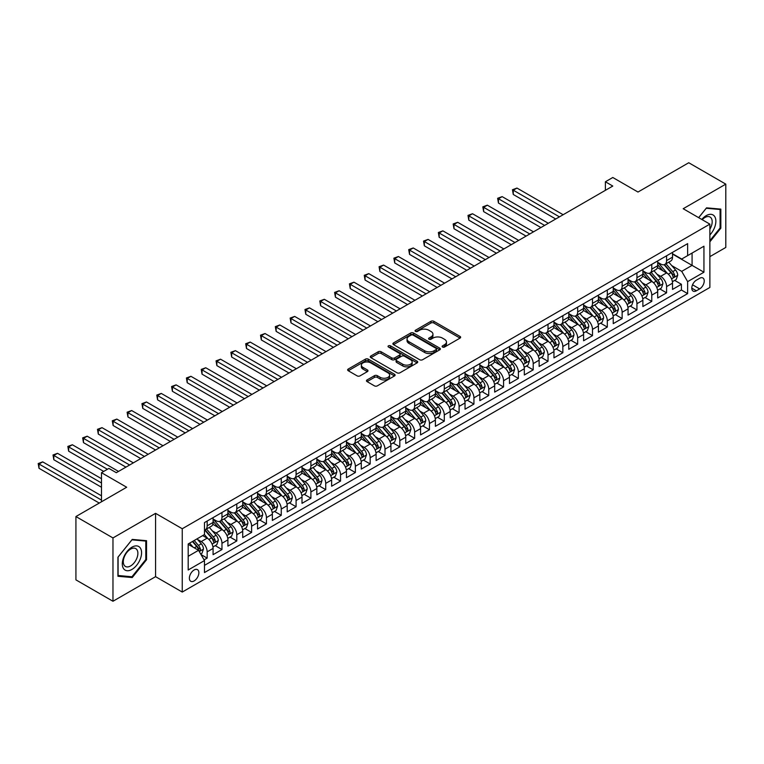 <?xml version="1.0" encoding="UTF-8"?>
<svg xmlns="http://www.w3.org/2000/svg" width="764" height="764" viewBox="0 0 764 764"><rect width="100%" height="100%" fill="white"/><g stroke="black" fill="none" stroke-linecap="round" stroke-linejoin="round"><path stroke-width="1.15" d="M442.547 347.028A1.442 0.831 0 0 0 444.581 347.028L460.043 338.108A2.053 1.184 0 0 0 460.644 337.268A2.053 1.184 0 0 0 460.043 336.427L433.856 321.31A2.053 1.184 0 0 0 430.944 321.31L415.492 330.229A1.442 0.831 0 0 0 415.062 330.822A1.442 0.831 0 0 0 415.492 331.404A1.442 0.831 0 0 0 417.526 331.404L419.522 330.249A6.58 3.801 0 0 1 428.833 330.249L431.02 331.509A6.58 3.801 0 0 1 432.949 334.202A6.58 3.801 0 0 1 431.02 336.886L429.015 338.041A1.442 0.831 0 0 0 428.594 338.633A1.442 0.831 0 0 0 429.015 339.216A1.442 0.831 0 0 0 431.058 339.216L433.054 338.06A6.58 3.801 0 0 1 442.366 338.06L444.543 339.321A6.58 3.801 0 0 1 446.472 342.014A6.58 3.801 0 0 1 444.543 344.698L442.547 345.853A1.442 0.831 0 0 0 442.127 346.436A1.442 0.831 0 0 0 442.547 347.028L442.547 345.853M194.113 580.936A6.704 3.868 120 0 0 198.497 575.034A6.704 3.868 120 0 0 197.465 569.658A6.704 3.868 120 0 0 194.113 569.992A6.704 3.868 120 0 0 189.73 575.903A6.704 3.868 120 0 0 190.761 581.27A6.704 3.868 120 0 0 194.113 580.936M367.083 379.928A2.053 1.184 0 0 0 366.481 380.768A2.053 1.184 0 0 0 367.083 381.608L374.427 385.849A2.053 1.184 0 0 0 377.34 385.849L394.501 375.945A2.053 1.184 0 0 0 395.103 375.105A2.053 1.184 0 0 0 394.501 374.264L368.315 359.147A2.053 1.184 0 0 0 365.412 359.147L348.241 369.05A2.053 1.184 0 0 0 347.639 369.891A2.053 1.184 0 0 0 348.241 370.731L357.113 375.859A2.053 1.184 0 0 0 360.025 375.859L367.369 371.619A2.053 1.184 0 0 0 367.971 370.779A2.053 1.184 0 0 0 367.369 369.938L362.976 367.398A5.501 3.18 0 0 1 361.362 365.144A5.501 3.18 0 0 1 364.762 362.212A5.501 3.18 0 0 1 370.76 362.9L387.997 372.851A5.501 3.18 0 0 1 389.602 375.105A5.501 3.18 0 0 1 386.212 378.037A5.501 3.18 0 0 1 380.214 377.349L377.34 375.687A2.053 1.184 0 0 0 374.427 375.687L367.083 379.928L367.083 381.608L374.427 377.397L374.427 375.687M709.871 256.647L725.8 247.45L725.8 184.134L688.746 162.742L637.988 192.041L612.795 177.496L605.384 181.775L612.795 186.053L116.3 472.696L108.899 468.418L101.488 472.696L101.488 501.795M112.967 537.942L112.967 601.258L155.579 576.667L155.579 513.341L112.967 537.942L75.922 516.55L126.681 487.241L101.488 472.696M155.579 513.341L182.252 528.745L709.871 224.129L709.871 287.455L182.252 592.062L182.252 528.745M725.8 184.134L683.188 208.725L709.871 224.129M419.675 359.729A2.053 1.184 0 0 0 422.578 359.729L439.749 349.817A2.053 1.184 0 0 0 440.351 348.976A2.053 1.184 0 0 0 439.749 348.145L413.563 333.028A2.053 1.184 0 0 0 410.65 333.028L393.489 342.931A2.053 1.184 0 0 0 392.887 343.771A2.053 1.184 0 0 0 393.489 344.612L419.675 359.729M389.038 347.343A1.442 0.831 0 0 1 390.499 347.544L390.499 345.834L417.125 361.2A2.053 1.184 0 0 1 417.727 362.041A2.053 1.184 0 0 1 417.125 362.881L399.964 372.794A2.053 1.184 0 0 1 397.051 372.794L370.865 357.676L378.209 353.465L378.209 351.755L370.865 355.995A2.053 1.184 0 0 0 370.263 356.836A2.053 1.184 0 0 0 370.865 357.676L370.865 355.995M378.209 353.465A2.053 1.184 0 0 1 381.121 353.465L381.121 351.755A2.053 1.184 0 0 0 378.209 351.755M381.121 351.755L391.741 357.886A2.053 1.184 0 0 0 394.654 357.886L399.524 355.069A2.053 1.184 0 0 0 400.126 354.229A2.053 1.184 0 0 0 399.524 353.388L388.465 347.009A1.442 0.831 0 0 1 388.045 346.417A1.442 0.831 0 0 1 388.933 345.653A1.442 0.831 0 0 1 390.499 345.834M112.967 601.258L75.922 579.866L75.922 516.55M204.083 559.869L207.159 558.092L201.008 554.54M197.504 539.432L201.228 541.581A8.385 4.842 60 0 1 207.159 551.847L213.08 548.428L213.08 554.674L221.971 549.536L215.228 545.649M212.325 530.875L216.05 533.024A8.385 4.842 60 0 1 221.971 543.29L227.901 539.871L227.901 546.117L236.792 540.979L230.05 537.092M227.147 522.318L230.871 524.467A8.385 4.842 60 0 1 236.792 534.733L242.723 531.314L242.723 537.56L251.614 532.422L244.872 528.535M241.968 513.761L245.683 515.91A8.385 4.842 60 0 1 251.614 526.176L257.544 522.757L257.544 529.003L266.435 523.865L259.693 519.978M256.79 505.205L260.505 507.353A8.385 4.842 60 0 1 266.435 517.62L272.366 514.201L272.366 520.446L281.257 515.308L274.515 511.422M271.612 496.648L275.327 498.796A8.385 4.842 60 0 1 281.257 509.063L287.188 505.644L287.188 511.89L296.079 506.752L289.336 502.865M286.433 488.091L290.148 490.24A8.385 4.842 60 0 1 296.079 500.506L302.009 497.087L302.009 503.333L310.9 498.195L304.158 494.308M301.245 479.534L304.97 481.683A8.385 4.842 60 0 1 310.9 491.949L316.831 488.53L316.831 494.776L325.722 489.638L318.98 485.751M316.067 470.977L319.791 473.126A8.385 4.842 60 0 1 325.722 483.392L331.643 479.973L331.643 486.219L340.543 481.081L333.792 477.194M330.888 462.421L334.613 464.569A8.385 4.842 60 0 1 340.543 474.836L346.464 471.417L346.464 477.662L355.356 472.524L348.613 468.638M345.71 453.864L349.434 456.012A8.385 4.842 60 0 1 355.356 466.279L361.286 462.86L361.286 469.106L370.177 463.968L363.435 460.081M360.532 445.307L364.256 447.456A8.385 4.842 60 0 1 370.177 457.722L376.108 454.303L376.108 460.549L384.999 455.42L378.256 451.524M375.353 436.75L379.078 438.899A8.385 4.842 60 0 1 384.999 449.165L390.929 445.746L390.929 451.992L399.82 446.864L393.078 442.967M390.175 428.193L393.89 430.342A8.385 4.842 60 0 1 399.82 440.608L405.751 437.189L405.751 443.435L414.642 438.307L407.9 434.41M404.996 419.637L408.711 421.785A8.385 4.842 60 0 1 414.642 432.052L420.572 428.633L420.572 434.878L429.463 429.75L422.721 425.854M419.818 411.08L423.533 413.228A8.385 4.842 60 0 1 429.463 423.504L435.394 420.076L435.394 426.322L444.285 421.193L437.543 417.297M434.63 402.523L438.355 404.672A8.385 4.842 60 0 1 444.285 414.947L450.216 411.519L450.216 417.765L459.107 412.636L452.364 408.74M449.452 393.966L453.176 396.115A8.385 4.842 60 0 1 459.107 406.391L465.028 402.962L465.028 409.208L473.928 404.08L467.176 400.183M464.273 385.409L467.998 387.558A8.385 4.842 60 0 1 473.928 397.834L479.849 394.405L479.849 400.651L488.74 395.523L481.998 391.626M479.095 376.853L482.819 379.001A8.385 4.842 60 0 1 488.74 389.277L494.671 385.849L494.671 392.094L503.562 386.966L496.82 383.07M493.916 368.296L497.641 370.444A8.385 4.842 60 0 1 503.562 380.72L509.493 377.292L509.493 383.538L518.384 378.409L511.641 374.513M508.738 359.748L512.463 361.888A8.385 4.842 60 0 1 518.384 372.163L524.314 368.735L524.314 374.981L533.205 369.852L526.463 365.956M523.56 351.192L527.275 353.331A8.385 4.842 60 0 1 533.205 363.607L539.136 360.178L539.136 366.424L548.027 361.296L541.284 357.399M538.381 342.635L542.096 344.784A8.385 4.842 60 0 1 548.027 355.05L553.957 351.621L553.957 357.867L562.848 352.739L556.106 348.842M553.203 334.078L556.918 336.227A8.385 4.842 60 0 1 562.848 346.493L568.779 343.065L568.779 349.31L577.67 344.182L570.928 340.286M568.015 325.521L571.739 327.67A8.385 4.842 60 0 1 577.67 337.936L583.601 334.508L583.601 340.754L592.492 335.625L585.749 331.729M582.836 316.964L586.561 319.113A8.385 4.842 60 0 1 592.492 329.379L598.413 325.951L598.413 332.197L607.313 327.068L600.571 323.172M597.658 308.408L601.383 310.556A8.385 4.842 60 0 1 607.313 320.823L613.234 317.394L613.234 323.64L622.135 318.512L615.383 314.615M612.48 299.851L616.204 302A8.385 4.842 60 0 1 622.135 312.266L628.056 308.837L628.056 315.083L636.947 309.955L630.204 306.058M627.301 291.294L631.026 293.443A8.385 4.842 60 0 1 636.947 303.709L642.877 300.281L642.877 306.536L651.768 301.398L645.026 297.502M642.123 282.737L645.847 284.886A8.385 4.842 60 0 1 651.768 295.152L657.699 291.724L657.699 297.979L666.59 292.841L666.59 286.596A8.385 4.842 -120 0 0 660.659 276.329L656.944 274.18M659.848 288.945L666.59 292.841M213.08 548.428A8.385 4.842 -120 0 0 207.159 538.162L202.708 535.593M227.901 539.871A8.385 4.842 -120 0 0 221.971 529.605L212.812 524.314M242.723 531.314A8.385 4.842 -120 0 0 236.792 521.048L227.634 515.757M257.544 522.757A8.385 4.842 -120 0 0 251.614 512.491L242.455 507.2M272.366 514.201A8.385 4.842 -120 0 0 266.435 503.934L257.267 498.644M287.188 505.644A8.385 4.842 -120 0 0 281.257 495.378L272.089 490.087M302.009 497.087A8.385 4.842 -120 0 0 296.079 486.821L286.911 481.53M316.831 488.53A8.385 4.842 -120 0 0 310.9 478.264L301.732 472.973M331.643 479.973A8.385 4.842 -120 0 0 325.722 469.707L316.554 464.416M346.464 471.417A8.385 4.842 -120 0 0 340.543 461.15L331.375 455.86M361.286 462.86A8.385 4.842 -120 0 0 355.356 452.594L346.197 447.303M376.108 454.303A8.385 4.842 -120 0 0 370.177 444.037L361.019 438.746M390.929 445.746A8.385 4.842 -120 0 0 384.999 435.48L375.84 430.189M405.751 437.189A8.385 4.842 -120 0 0 399.82 426.923L390.652 421.632M420.572 428.633A8.385 4.842 -120 0 0 414.642 418.366L405.474 413.076M435.394 420.076A8.385 4.842 -120 0 0 429.463 409.81L420.296 404.519M450.216 411.519A8.385 4.842 -120 0 0 444.285 401.253L435.117 395.962M465.028 402.962A8.385 4.842 -120 0 0 459.107 392.696L449.939 387.405M479.849 394.405A8.385 4.842 -120 0 0 473.928 384.139L464.76 378.849M494.671 385.849A8.385 4.842 -120 0 0 488.74 375.582L479.582 370.292M509.493 377.292A8.385 4.842 -120 0 0 503.562 367.026L494.404 361.735M524.314 368.735A8.385 4.842 -120 0 0 518.384 358.469L509.225 353.178M539.136 360.178A8.385 4.842 -120 0 0 533.205 349.912L524.037 344.621M553.957 351.621A8.385 4.842 -120 0 0 548.027 341.355L538.859 336.064M568.779 343.065A8.385 4.842 -120 0 0 562.848 332.798L553.68 327.508M583.601 334.508A8.385 4.842 -120 0 0 577.67 324.242L568.502 318.951M598.413 325.951A8.385 4.842 -120 0 0 592.492 315.685L583.324 310.394M613.234 317.394A8.385 4.842 -120 0 0 607.313 307.128L598.145 301.837M628.056 308.837A8.385 4.842 -120 0 0 622.135 298.571L612.967 293.281M642.877 300.281A8.385 4.842 -120 0 0 636.947 290.014L627.788 284.724M657.699 291.724A8.385 4.842 -120 0 0 651.768 281.458L642.61 276.167M699.643 278.297L696.376 280.178A6.494 3.753 120 0 0 692.136 285.898A6.494 3.753 120 0 0 693.129 291.113A6.494 3.753 120 0 0 696.376 290.788L699.643 288.907A6.494 3.753 120 0 0 703.883 283.177A6.494 3.753 120 0 0 702.89 277.972A6.494 3.753 120 0 0 699.643 278.297M188.183 556.297L198.554 550.309L204.485 560.575L204.485 572.551L687.638 293.615L687.638 281.629L681.708 271.363L671.766 265.624M204.485 560.575L188.183 569.992L188.183 543.978L204.485 534.561L204.485 522.586L687.638 243.64L687.638 255.615L703.94 246.209L703.94 272.223L687.638 281.629M213.08 518.995L216.05 520.704A8.385 4.842 60 0 0 220.242 521.115L226.163 517.696A8.385 4.842 -120 0 0 227.901 513.857L227.901 509.063M227.901 510.438L230.871 512.147A8.385 4.842 60 0 0 235.064 512.558L240.985 509.139A8.385 4.842 -120 0 0 242.723 505.3L242.723 500.506M242.723 501.881L245.683 503.591A8.385 4.842 60 0 0 249.876 504.001L255.806 500.582A8.385 4.842 -120 0 0 257.544 496.743L257.544 491.949M257.544 493.324L260.505 495.034A8.385 4.842 60 0 0 264.697 495.444L270.628 492.026A8.385 4.842 -120 0 0 272.366 488.186L272.366 483.392M272.366 484.768L275.327 486.477A8.385 4.842 60 0 0 279.519 486.888L285.449 483.469A8.385 4.842 -120 0 0 287.188 479.63L287.188 474.836M287.188 476.211L290.148 477.92A8.385 4.842 60 0 0 294.341 478.331L300.271 474.912A8.385 4.842 -120 0 0 302.009 471.073L302.009 466.279M302.009 467.654L304.97 469.363A8.385 4.842 60 0 0 309.162 469.774L315.093 466.355A8.385 4.842 -120 0 0 316.831 462.516L316.831 457.722M316.831 459.097L319.791 460.807A8.385 4.842 60 0 0 323.984 461.217L329.914 457.798A8.385 4.842 -120 0 0 331.643 453.959L331.643 449.165M331.643 450.54L334.613 452.25A8.385 4.842 60 0 0 338.805 452.66L344.736 449.242A8.385 4.842 -120 0 0 346.464 445.402L346.464 440.608M346.464 441.984L349.434 443.693A8.385 4.842 60 0 0 353.627 444.104L359.548 440.685A8.385 4.842 -120 0 0 361.286 436.846L361.286 432.052M361.286 433.427L364.256 435.136A8.385 4.842 60 0 0 368.449 435.547L374.37 432.128A8.385 4.842 -120 0 0 376.108 428.289L376.108 423.495M376.108 424.87L379.078 426.579A8.385 4.842 60 0 0 383.261 427L389.191 423.571A8.385 4.842 -120 0 0 390.929 419.732L390.929 414.938M390.929 416.313L393.89 418.023A8.385 4.842 60 0 0 398.082 418.443L404.013 415.014A8.385 4.842 -120 0 0 405.751 411.175L405.751 406.381M405.751 407.756L408.711 409.466A8.385 4.842 60 0 0 412.904 409.886L418.834 406.458A8.385 4.842 -120 0 0 420.572 402.618L420.572 397.834M420.572 399.2L423.533 400.909A8.385 4.842 60 0 0 427.725 401.329L433.656 397.901A8.385 4.842 -120 0 0 435.394 394.062L435.394 389.277M435.394 390.643L438.355 392.352A8.385 4.842 60 0 0 442.547 392.772L448.478 389.344A8.385 4.842 -120 0 0 450.216 385.505L450.216 380.72M450.216 382.086L453.176 383.795A8.385 4.842 60 0 0 457.369 384.216L463.299 380.787A8.385 4.842 -120 0 0 465.028 376.948L465.028 372.163M465.028 373.529L467.998 375.239A8.385 4.842 60 0 0 472.19 375.659L478.121 372.23A8.385 4.842 -120 0 0 479.849 368.391L479.849 363.607M479.849 364.972L482.819 366.682A8.385 4.842 60 0 0 487.012 367.102L492.933 363.674A8.385 4.842 -120 0 0 494.671 359.834L494.671 355.05M494.671 356.416L497.641 358.125A8.385 4.842 60 0 0 501.833 358.545L507.754 355.117A8.385 4.842 -120 0 0 509.493 351.278L509.493 346.493M509.493 347.859L512.463 349.568A8.385 4.842 60 0 0 516.645 349.988L522.576 346.56A8.385 4.842 -120 0 0 524.314 342.721L524.314 337.936M524.314 339.302L527.275 341.011A8.385 4.842 60 0 0 531.467 341.432L537.398 338.003A8.385 4.842 -120 0 0 539.136 334.164L539.136 329.379M539.136 330.745L542.096 332.455A8.385 4.842 60 0 0 546.289 332.875L552.219 329.446A8.385 4.842 -120 0 0 553.957 325.607L553.957 320.823M553.957 322.188L556.918 323.898A8.385 4.842 60 0 0 561.11 324.318L567.041 320.89A8.385 4.842 -120 0 0 568.779 317.06L568.779 312.266M568.779 313.632L571.739 315.341A8.385 4.842 60 0 0 575.932 315.761L581.862 312.333A8.385 4.842 -120 0 0 583.601 308.503L583.601 303.709M583.601 305.075L586.561 306.784A8.385 4.842 60 0 0 590.753 307.204L596.684 303.776A8.385 4.842 -120 0 0 598.413 299.946L598.413 295.152M598.413 296.518L601.383 298.227A8.385 4.842 60 0 0 605.575 298.648L611.506 295.219A8.385 4.842 -120 0 0 613.234 291.39L613.234 286.596M613.234 287.961L616.204 289.671A8.385 4.842 60 0 0 620.397 290.091L626.318 286.662A8.385 4.842 -120 0 0 628.056 282.833L628.056 278.039M628.056 279.404L631.026 281.114A8.385 4.842 60 0 0 635.218 281.534L641.139 278.115A8.385 4.842 -120 0 0 642.877 274.276L642.877 269.482M642.877 270.848L645.847 272.557A8.385 4.842 60 0 0 650.03 272.977L655.961 269.558A8.385 4.842 -120 0 0 657.699 265.719L657.699 260.925M204.485 565.37L681.412 290.014L681.412 284.284L672.521 289.422L672.521 283.167A8.385 4.842 -120 0 0 666.59 272.901L657.422 267.61M657.699 262.291L660.659 264A8.385 4.842 -120 0 0 664.852 264.42A8.385 4.842 -120 0 0 666.59 260.581L666.59 255.787M664.852 264.42L670.782 261.002A8.385 4.842 -120 0 0 672.521 257.162L672.521 252.368M207.159 521.048L207.159 525.833A8.385 4.842 60 0 1 205.42 529.672A8.385 4.842 60 0 1 204.485 530.015M205.42 529.672L211.341 526.253A8.385 4.842 -120 0 0 213.08 522.414L213.08 517.62M221.971 512.491L221.971 517.276A8.385 4.842 60 0 1 220.242 521.115M236.792 503.934L236.792 508.719A8.385 4.842 60 0 1 235.064 512.558M251.614 495.378L251.614 500.162A8.385 4.842 60 0 1 249.876 504.001M266.435 486.821L266.435 491.605A8.385 4.842 60 0 1 264.697 495.444M281.257 478.264L281.257 483.049A8.385 4.842 60 0 1 279.519 486.888M296.079 469.707L296.079 474.492A8.385 4.842 60 0 1 294.341 478.331M310.9 461.15L310.9 465.944A8.385 4.842 60 0 1 309.162 469.774M325.722 452.594L325.722 457.388A8.385 4.842 60 0 1 323.984 461.217M340.543 444.037L340.543 448.831A8.385 4.842 60 0 1 338.805 452.66M355.356 435.48L355.356 440.274A8.385 4.842 60 0 1 353.627 444.104M370.177 426.923L370.177 431.717A8.385 4.842 60 0 1 368.449 435.547M384.999 418.366L384.999 423.161A8.385 4.842 60 0 1 383.261 427M399.82 409.81L399.82 414.604A8.385 4.842 60 0 1 398.082 418.443M414.642 401.253L414.642 406.047A8.385 4.842 60 0 1 412.904 409.886M429.463 392.696L429.463 397.49A8.385 4.842 60 0 1 427.725 401.329M444.285 384.139L444.285 388.933A8.385 4.842 60 0 1 442.547 392.772M459.107 375.582L459.107 380.377A8.385 4.842 60 0 1 457.369 384.216M473.928 367.026L473.928 371.82A8.385 4.842 60 0 1 472.19 375.659M488.74 358.469L488.74 363.263A8.385 4.842 60 0 1 487.012 367.102M503.562 349.912L503.562 354.706A8.385 4.842 60 0 1 501.833 358.545M518.384 341.355L518.384 346.149A8.385 4.842 60 0 1 516.645 349.988M533.205 332.798L533.205 337.592A8.385 4.842 60 0 1 531.467 341.432M548.027 324.242L548.027 329.036A8.385 4.842 60 0 1 546.289 332.875M562.848 315.685L562.848 320.479A8.385 4.842 60 0 1 561.11 324.318M577.67 307.128L577.67 311.922A8.385 4.842 60 0 1 575.932 315.761M592.492 298.571L592.492 303.365A8.385 4.842 60 0 1 590.753 307.204M607.313 290.014L607.313 294.808A8.385 4.842 60 0 1 605.575 298.648M622.135 281.458L622.135 286.252A8.385 4.842 60 0 1 620.397 290.091M636.947 272.901L636.947 277.695A8.385 4.842 60 0 1 635.218 281.534M651.768 264.344L651.768 269.138A8.385 4.842 60 0 1 650.03 272.977M651.768 295.152L651.768 301.398M636.947 303.709L636.947 309.955M622.135 312.266L622.135 318.512M607.313 320.823L607.313 327.068M592.492 329.379L592.492 335.625M577.67 337.936L577.67 344.182M562.848 346.493L562.848 352.739M548.027 355.05L548.027 361.296M533.205 363.607L533.205 369.852M518.384 372.163L518.384 378.409M503.562 380.72L503.562 386.966M488.74 389.277L488.74 395.523M473.928 397.834L473.928 404.08M459.107 406.391L459.107 412.636M444.285 414.947L444.285 421.193M429.463 423.504L429.463 429.75M414.642 432.052L414.642 438.307M399.82 440.608L399.82 446.864M384.999 449.165L384.999 455.42M370.177 457.722L370.177 463.968M355.356 466.279L355.356 472.524M340.543 474.836L340.543 481.081M325.722 483.392L325.722 489.638M310.9 491.949L310.9 498.195M296.079 500.506L296.079 506.752M281.257 509.063L281.257 515.308M266.435 517.62L266.435 523.865M251.614 526.176L251.614 532.422M236.792 534.733L236.792 540.979M221.971 543.29L221.971 549.536M207.159 551.847L207.159 558.092M198.554 550.309L188.183 544.321M681.708 271.363L692.079 265.375L692.079 253.056L703.94 246.209M672.521 254.078L703.94 272.223M672.521 253.734L681.708 259.044L687.638 255.615M155.579 576.667L182.252 592.062M605.384 181.775L605.384 190.332M674.669 280.388L681.412 284.284M681.412 290.014L687.638 293.615M709.871 241.835L720.834 228.188L720.834 209.116L706.538 207.846L698.649 217.654M117.933 576.276L132.239 577.546L146.535 559.754L146.535 540.692L132.239 539.413L117.933 557.204L117.933 576.276M720.099 227.758L720.834 228.188M145.8 559.324L146.535 559.754M130.73 576.677L132.239 577.546M443.12 347.228L444.543 346.407A6.58 3.801 0 0 0 446.472 343.724L446.472 342.014M432.949 334.202L432.949 335.912A6.58 3.801 0 0 1 431.02 338.595L429.597 339.417M460.043 336.427L460.043 338.108L433.856 323.019A2.053 1.184 0 0 0 430.944 323.019L416.065 331.605M439.749 348.145L439.749 349.817L413.563 334.737A2.053 1.184 0 0 0 410.65 334.737L393.517 344.631L393.489 342.931M436.11 349.568A1.442 0.831 0 0 0 436.531 348.976A1.442 0.831 0 0 0 436.11 348.394L413.123 335.119A1.442 0.831 0 0 0 411.089 335.119L408.979 336.341A6.58 3.801 0 0 0 407.05 339.025A6.58 3.801 0 0 0 408.979 341.718L424.688 350.791A6.58 3.801 0 0 0 434 350.791L436.11 349.568L436.11 351.278A1.442 0.831 0 0 0 436.531 350.695L436.531 348.976M407.05 339.025L407.05 340.744A6.58 3.801 0 0 0 408.979 343.428L408.979 341.718M436.11 351.278L434 352.5A6.58 3.801 0 0 1 424.688 352.5L408.979 343.428M381.121 353.465L391.741 359.596A2.053 1.184 0 0 0 394.654 359.596L399.524 356.778A2.053 1.184 0 0 0 400.126 355.938L400.126 354.229M390.499 347.544L417.096 362.9M402.762 364.247A5.501 3.18 0 0 0 408.759 364.934A5.501 3.18 0 0 0 412.159 362.002A5.501 3.18 0 0 0 410.545 359.748L404.471 356.244A2.053 1.184 0 0 0 401.558 356.244L396.688 359.061A2.053 1.184 0 0 0 396.086 359.901A2.053 1.184 0 0 0 396.688 360.742L402.762 364.247L402.762 365.956A5.501 3.18 0 0 0 408.759 366.644A5.501 3.18 0 0 0 412.159 363.712L412.159 362.002M396.086 359.901L396.086 361.611A2.053 1.184 0 0 0 396.688 362.451L396.688 360.742M402.762 365.956L396.688 362.451M389.602 375.105L389.602 376.814A5.501 3.18 0 0 1 386.212 379.746A5.501 3.18 0 0 1 380.214 379.059L377.34 377.397A2.053 1.184 0 0 0 374.427 377.397M361.362 365.144L361.362 366.863A5.501 3.18 0 0 0 362.976 369.107L362.976 367.398M367.35 371.629L362.976 369.107M394.472 375.955L368.315 360.856A2.053 1.184 0 0 0 365.412 360.856L348.269 370.75M672.396 281.706L676.226 279.49L677.706 275.212A5.558 3.209 -120 0 0 675.548 269.998L668.777 262.157M667.411 273.445L659.389 264.143A16.034 9.254 -120 0 0 657.699 262.386M663.009 270.838L658.52 265.633A13.313 7.688 -120 0 0 657.699 264.745M563.144 214.722L516.98 188.068L513.274 190.207L513.274 194.486L555.734 219.001M664.097 264.726L670.945 272.652A5.558 3.209 60 0 1 672.931 276.482C673.762 277.59 674.354 277.256 674.707 275.451A5.558 3.209 -120 0 0 672.731 271.621L665.96 263.781M664.499 264.592L671.862 273.111A2.827 1.633 60 0 1 672.578 274.219L674.707 275.451M672.931 276.482L673.332 277.131M513.274 194.486L512.463 189.73L559.439 216.861M512.463 189.73L516.98 188.068M709.871 234.949A13.628 7.869 120 0 0 715.687 219.144A13.628 7.869 120 0 0 706.242 215.62A13.628 7.869 120 0 0 701.772 219.459M709.871 229.238A10.314 5.959 120 0 0 710.043 217.024A10.314 5.959 120 0 0 704.885 217.539A10.314 5.959 120 0 0 702.183 219.698M698.678 217.673L706.242 208.266L720.099 209.498L720.099 227.978L709.871 240.698M719.172 208.973L720.099 209.498M140.28 559.057A13.628 7.869 120 0 0 136.756 545.897A13.628 7.869 120 0 0 123.596 557.567A13.628 7.869 120 0 0 127.12 570.727A13.628 7.869 120 0 0 140.28 559.057M136.909 558.092A10.314 5.959 120 0 0 135.744 548.6A10.314 5.959 120 0 0 124.274 556.966A10.314 5.959 120 0 0 125.43 566.458A10.314 5.959 120 0 0 136.909 558.092M118.086 575.55L118.086 557.071L131.943 539.833L145.8 541.074L145.8 559.544L131.943 576.782L117.933 575.464M144.883 540.54L145.8 541.074M657.575 290.263L661.404 288.047L662.885 283.769A5.558 3.209 -120 0 0 660.726 278.554L653.955 270.714M652.599 282.002L644.568 272.7A16.034 9.254 -120 0 0 642.877 270.943M648.187 279.395L643.699 274.19A13.313 7.688 -120 0 0 642.877 273.302M548.323 223.279L502.158 196.625L498.453 198.764L498.453 203.043L540.912 227.557M649.276 273.273L656.133 281.209A5.558 3.209 60 0 1 658.11 285.029C658.94 286.147 659.533 285.812 659.886 284.007A5.558 3.209 -120 0 0 657.909 280.178L651.138 272.337M649.686 273.149L657.04 281.668A2.827 1.633 60 0 1 657.756 282.776L659.886 284.007M658.11 285.029L658.511 285.688M498.453 203.043L497.641 198.287L544.617 225.418M497.641 198.287L502.158 196.625M642.753 298.819L646.583 296.604L648.063 292.326A5.558 3.209 -120 0 0 645.905 287.111L639.134 279.271M637.778 290.559L629.746 281.257A16.034 9.254 -120 0 0 628.056 279.5M633.366 287.952L628.877 282.747A13.313 7.688 -120 0 0 628.056 281.859M533.501 231.836L487.337 205.182L483.631 207.321L483.631 211.599L526.09 236.114M634.464 281.83L641.311 289.766A5.558 3.209 60 0 1 643.288 293.586C644.119 294.703 644.721 294.369 645.064 292.564A5.558 3.209 -120 0 0 643.087 288.735L636.316 280.894M634.865 281.706L642.218 290.224A2.827 1.633 60 0 1 642.935 291.332L645.064 292.564M643.288 293.586L643.689 294.245M483.631 211.599L482.819 206.843L529.796 233.975M482.819 206.843L487.337 205.182M627.932 307.376L631.761 305.161L633.241 300.882A5.558 3.209 -120 0 0 631.083 295.668L624.312 287.827M622.956 299.116L614.924 289.814A16.034 9.254 -120 0 0 613.234 288.057M618.553 296.508L614.055 291.304A13.313 7.688 -120 0 0 613.234 290.416M518.68 240.393L472.515 213.739L468.809 215.878L468.809 220.156L511.269 244.671M619.642 290.387L626.49 298.323A5.558 3.209 60 0 1 628.466 302.143C629.307 303.26 629.899 302.926 630.243 301.121A5.558 3.209 -120 0 0 628.266 297.291L621.495 289.451M620.043 290.263L627.397 298.781A2.827 1.633 60 0 1 628.113 299.889L630.243 301.121M628.466 302.143L628.867 302.802M468.809 220.156L467.998 215.4L514.974 242.532M467.998 215.4L472.515 213.739M613.11 315.933L616.94 313.717L618.42 309.439A5.558 3.209 -120 0 0 616.261 304.225L609.491 296.384M608.134 307.672L600.103 298.371A16.034 9.254 -120 0 0 598.413 296.613M603.732 305.065L599.234 299.86A13.313 7.688 -120 0 0 598.413 298.972M503.858 248.949L457.693 222.295L453.988 224.435L453.988 228.713L496.447 253.228M604.821 298.944L611.668 306.88A5.558 3.209 60 0 1 613.645 310.7C614.485 311.817 615.077 311.483 615.431 309.678A5.558 3.209 -120 0 0 613.444 305.848L606.673 298.008M605.222 298.819L612.585 307.338A2.827 1.633 60 0 1 613.291 308.446L615.431 309.678M613.645 310.7L614.055 311.359M453.988 228.713L453.176 223.957L500.153 251.089M453.176 223.957L457.693 222.295M598.288 324.49L602.118 322.274L603.608 317.996A5.558 3.209 -120 0 0 601.44 312.782L594.669 304.941M593.313 316.229L585.281 306.927A16.034 9.254 -120 0 0 583.601 305.17M588.91 313.622L584.412 308.417A13.313 7.688 -120 0 0 583.601 307.529M489.036 257.506L442.872 230.852L439.166 232.991L439.166 237.27L481.635 261.785M589.999 307.5L596.846 315.437A5.558 3.209 60 0 1 598.823 319.257C599.664 320.374 600.256 320.04 600.609 318.235A5.558 3.209 -120 0 0 598.623 314.405L591.852 306.565M590.4 307.376L597.763 315.895A2.827 1.633 60 0 1 598.47 317.003L600.609 318.235M598.823 319.257L599.234 319.915M439.166 237.27L438.355 232.514L485.341 259.645M438.355 232.514L442.872 230.852M583.476 333.047L587.306 330.831L588.786 326.553A5.558 3.209 -120 0 0 586.618 321.338L579.847 313.498M578.491 324.786L570.46 315.484A16.034 9.254 -120 0 0 568.779 313.727M574.089 322.179L569.6 316.974A13.313 7.688 -120 0 0 568.779 316.086M474.224 266.063L428.06 239.409L424.354 241.548L424.354 245.827L466.814 270.341M575.177 316.057L582.025 323.993A5.558 3.209 60 0 1 584.002 327.813C584.842 328.931 585.434 328.587 585.787 326.791A5.558 3.209 -120 0 0 583.801 322.962L577.03 315.121M575.578 315.933L582.942 324.452A2.827 1.633 60 0 1 583.648 325.559L585.787 326.791M584.002 327.813L584.412 328.472M424.354 245.827L423.533 241.071L470.519 268.202M423.533 241.071L428.06 239.409M568.655 341.603L572.484 339.388L573.965 335.109A5.558 3.209 -120 0 0 571.797 329.895L565.026 322.055M563.67 333.343L555.638 324.041A16.034 9.254 -120 0 0 553.957 322.284M559.267 330.736L554.779 325.531A13.313 7.688 -120 0 0 553.957 324.633M459.403 274.61L413.238 247.966L409.533 250.105L409.533 254.383L451.992 278.889M560.356 324.614L567.203 332.55A5.558 3.209 60 0 1 569.19 336.37C570.02 337.487 570.612 337.144 570.966 335.348A5.558 3.209 -120 0 0 568.979 331.519L562.209 323.678M560.757 324.49L568.12 333.008A2.827 1.633 60 0 1 568.836 334.116L570.966 335.348M569.19 336.37L569.591 337.029M409.533 254.383L408.711 249.627L455.697 276.749M408.711 249.627L413.238 247.966M553.833 350.16L557.663 347.945L559.143 343.666A5.558 3.209 -120 0 0 556.975 338.452L550.204 330.611M548.848 341.9L540.816 332.598A16.034 9.254 -120 0 0 539.136 330.841M544.446 339.292L539.957 334.088A13.313 7.688 -120 0 0 539.136 333.19M444.581 283.167L398.416 256.523L394.711 258.662L394.711 262.94L437.17 287.445M545.534 333.171L552.382 341.107A5.558 3.209 60 0 1 554.368 344.927C555.199 346.044 555.791 345.7 556.144 343.905A5.558 3.209 -120 0 0 554.167 340.076L547.396 332.235M545.935 333.047L553.298 341.565A2.827 1.633 60 0 1 554.015 342.673L556.144 343.905M554.368 344.927L554.769 345.586M394.711 262.94L393.89 258.184L440.876 285.306M393.89 258.184L398.416 256.523M539.012 358.717L542.841 356.502L544.321 352.223A5.558 3.209 -120 0 0 542.163 347.009L535.383 339.168M534.026 350.456L526.004 341.155A16.034 9.254 -120 0 0 524.314 339.397M529.624 347.849L525.135 342.644A13.313 7.688 -120 0 0 524.314 341.747M429.76 291.724L383.595 265.079L379.889 267.219L379.889 271.487L422.349 296.002M530.713 341.728L537.56 349.664A5.558 3.209 60 0 1 539.546 353.484C540.377 354.601 540.969 354.257 541.323 352.462A5.558 3.209 -120 0 0 539.346 348.632L532.575 340.792M531.114 341.603L538.477 350.122A2.827 1.633 60 0 1 539.193 351.23L541.323 352.462M539.546 353.484L539.947 354.143M379.889 271.487L379.078 266.741L426.054 293.863M379.078 266.741L383.595 265.079M524.19 367.274L528.019 365.058L529.5 360.78A5.558 3.209 -120 0 0 527.341 355.566L520.571 347.725M519.214 359.013L511.183 349.711A16.034 9.254 -120 0 0 509.493 347.954M514.802 356.406L510.314 351.201A13.313 7.688 -120 0 0 509.493 350.304M414.938 300.281L368.773 273.627L365.068 275.766L365.068 280.044L407.527 304.559M515.891 350.284L522.748 358.221A5.558 3.209 60 0 1 524.725 362.041C525.556 363.158 526.148 362.814 526.501 361.019A5.558 3.209 -120 0 0 524.524 357.189L517.753 349.349M516.302 350.16L523.655 358.679A2.827 1.633 60 0 1 524.371 359.787L526.501 361.019M524.725 362.041L525.126 362.699M365.068 280.044L364.256 275.298L411.233 302.42M364.256 275.298L368.773 273.627M509.368 375.821L513.198 373.615L514.678 369.337A5.558 3.209 -120 0 0 512.52 364.122L505.749 356.282M504.393 367.57L496.361 358.268A16.034 9.254 -120 0 0 494.671 356.511M499.981 364.963L495.492 359.758A13.313 7.688 -120 0 0 494.671 358.86M400.116 308.837L353.952 282.183L350.246 284.323L350.246 288.601L392.706 313.116M501.069 358.841L507.926 366.777A5.558 3.209 60 0 1 509.903 370.597C510.734 371.715 511.336 371.371 511.679 369.575A5.558 3.209 -120 0 0 509.703 365.746L502.932 357.905M501.48 358.717L508.834 367.236A2.827 1.633 60 0 1 509.55 368.343L511.679 369.575M509.903 370.597L510.304 371.256M350.246 288.601L349.434 283.855L396.411 310.977M349.434 283.855L353.952 282.183M494.547 384.378L498.376 382.172L499.857 377.893A5.558 3.209 -120 0 0 497.698 372.679L490.927 364.839M489.571 376.127L481.54 366.825A16.034 9.254 -120 0 0 479.849 365.068M485.169 373.52L480.671 368.315A13.313 7.688 -120 0 0 479.849 367.417M385.295 317.394L339.13 290.74L335.425 292.879L335.425 297.158L377.884 321.673M486.257 367.398L493.105 375.334A5.558 3.209 60 0 1 495.082 379.154C495.922 380.271 496.514 379.928 496.858 378.132A5.558 3.209 -120 0 0 494.881 374.303L488.11 366.462M486.658 367.274L494.012 375.792A2.827 1.633 60 0 1 494.728 376.9L496.858 378.132M495.082 379.154L495.483 379.813M335.425 297.158L334.613 292.411L381.589 319.533M334.613 292.411L339.13 290.74M479.725 392.935L483.555 390.729L485.035 386.45A5.558 3.209 -120 0 0 482.877 381.236L476.106 373.395M474.75 384.684L466.718 375.382A16.034 9.254 -120 0 0 465.028 373.625M470.347 382.076L465.849 376.872A13.313 7.688 -120 0 0 465.028 375.974M370.473 325.951L324.308 299.297L320.603 301.436L320.603 305.715L363.062 330.229M471.436 375.955L478.283 383.891A5.558 3.209 60 0 1 480.26 387.711C481.1 388.828 481.692 388.484 482.036 386.689A5.558 3.209 -120 0 0 480.059 382.859L473.288 375.019M471.837 375.831L479.2 384.349A2.827 1.633 60 0 1 479.907 385.457L482.036 386.689M480.26 387.711L480.671 388.37M320.603 305.715L319.791 300.968L366.768 328.09M319.791 300.968L324.308 299.297M464.904 401.492L468.733 399.286L470.223 395.007A5.558 3.209 -120 0 0 468.055 389.793L461.284 381.952M459.928 393.24L451.896 383.939A16.034 9.254 -120 0 0 450.216 382.181M455.525 390.633L451.027 385.428A13.313 7.688 -120 0 0 450.216 384.531M355.652 334.508L309.487 307.854L305.781 309.993L305.781 314.271L348.25 338.786M456.614 384.512L463.462 392.448A5.558 3.209 60 0 1 465.438 396.268C466.279 397.385 466.871 397.041 467.224 395.246A5.558 3.209 -120 0 0 465.238 391.416L458.467 383.576M457.015 384.387L464.378 392.906A2.827 1.633 60 0 1 465.085 394.014L467.224 395.246M465.438 396.268L465.849 396.927M305.781 314.271L304.97 309.525L351.946 336.647M304.97 309.525L309.487 307.854M450.091 410.048L453.921 407.842L455.401 403.564A5.558 3.209 -120 0 0 453.233 398.35L446.462 390.509M445.106 401.797L437.075 392.495A16.034 9.254 -120 0 0 435.394 390.738M440.704 399.18L436.215 393.985A13.313 7.688 -120 0 0 435.394 393.088M340.839 343.065L294.665 316.411L290.969 318.55L290.969 322.828L333.429 347.343M441.793 393.068L448.64 401.004A5.558 3.209 60 0 1 450.617 404.824C451.457 405.942 452.049 405.598 452.403 403.803A5.558 3.209 -120 0 0 450.416 399.973L443.645 392.133M442.194 392.944L449.557 401.463A2.827 1.633 60 0 1 450.263 402.571L452.403 403.803M450.617 404.824L451.027 405.483M290.969 322.828L290.148 318.082L337.134 345.204M290.148 318.082L294.665 316.411M435.27 418.605L439.099 416.399L440.58 412.121A5.558 3.209 -120 0 0 438.412 406.906L431.641 399.066M430.285 410.354L422.253 401.052A16.034 9.254 -120 0 0 420.572 399.295M425.882 407.737L421.394 402.542A13.313 7.688 -120 0 0 420.572 401.644M326.018 351.621L279.853 324.967L276.148 327.107L276.148 331.385L318.607 355.9M426.971 401.625L433.818 409.552A5.558 3.209 60 0 1 435.805 413.381C436.636 414.499 437.228 414.155 437.581 412.359A5.558 3.209 -120 0 0 435.595 408.53L428.824 400.689M427.372 401.501L434.735 410.02A2.827 1.633 60 0 1 435.442 411.127L437.581 412.359M435.805 413.381L436.206 414.04M276.148 331.385L275.327 326.639L322.312 353.761M275.327 326.639L279.853 324.967M420.448 427.162L424.278 424.956L425.758 420.678A5.558 3.209 -120 0 0 423.59 415.463L416.819 407.623M415.463 418.911L407.432 409.609A16.034 9.254 -120 0 0 405.751 407.842M411.061 416.294L406.572 411.099A13.313 7.688 -120 0 0 405.751 410.201M311.196 360.178L265.032 333.524L261.326 335.663L261.326 339.942L303.786 364.457M412.149 410.182L418.997 418.109A5.558 3.209 60 0 1 420.983 421.938C421.814 423.055 422.406 422.712 422.759 420.916A5.558 3.209 -120 0 0 420.783 417.087L414.002 409.246M412.55 410.058L419.913 418.577A2.827 1.633 60 0 1 420.63 419.684L422.759 420.916M420.983 421.938L421.384 422.597M261.326 339.942L260.505 335.195L307.491 362.317M260.505 335.195L265.032 333.524M405.627 435.719L409.456 433.513L410.936 429.234A5.558 3.209 -120 0 0 408.778 424.02L401.998 416.179M400.642 427.468L392.61 418.166A16.034 9.254 -120 0 0 390.929 416.399M396.239 424.851L391.751 419.656A13.313 7.688 -120 0 0 390.929 418.758M296.375 368.735L250.21 342.081L246.505 344.22L246.505 348.499L288.964 373.013M397.328 418.739L404.175 426.665A5.558 3.209 60 0 1 406.161 430.495C406.992 431.612 407.584 431.268 407.938 429.473A5.558 3.209 -120 0 0 405.961 425.643L399.19 417.803M397.729 418.615L405.092 427.133A2.827 1.633 60 0 1 405.808 428.241L407.938 429.473M406.161 430.495L406.563 431.154M246.505 348.499L245.683 343.752L292.669 370.874M245.683 343.752L250.21 342.081M390.805 444.276L394.635 442.069L396.115 437.791A5.558 3.209 -120 0 0 393.957 432.577L387.186 424.736M385.83 436.024L377.798 426.723A16.034 9.254 -120 0 0 376.108 424.956M381.417 433.408L376.929 428.212A13.313 7.688 -120 0 0 376.108 427.315M281.553 377.292L235.388 350.638L231.683 352.777L231.683 357.055L274.142 381.57M382.506 427.296L389.363 435.222A5.558 3.209 60 0 1 391.34 439.052C392.171 440.169 392.763 439.825 393.116 438.03A5.558 3.209 -120 0 0 391.139 434.2L384.368 426.36M382.917 427.162L390.27 435.69A2.827 1.633 60 0 1 390.987 436.798L393.116 438.03M391.34 439.052L391.741 439.711M231.683 357.055L230.871 352.309L277.848 379.431M230.871 352.309L235.388 350.638M375.983 452.832L379.813 450.626L381.293 446.348A5.558 3.209 -120 0 0 379.135 441.134L372.364 433.293M371.008 444.581L362.976 435.279A16.034 9.254 -120 0 0 361.286 433.513M366.596 441.964L362.107 436.769A13.313 7.688 -120 0 0 361.286 435.872M266.731 385.849L220.567 359.195L216.861 361.334L216.861 365.612L259.321 390.127M367.685 435.852L374.541 443.779A5.558 3.209 60 0 1 376.518 447.608C377.349 448.726 377.941 448.382 378.295 446.587A5.558 3.209 -120 0 0 376.318 442.757L369.547 434.917M368.095 435.719L375.449 444.247A2.827 1.633 60 0 1 376.165 445.355L378.295 446.587M376.518 447.608L376.919 448.267M216.861 365.612L216.05 360.866L263.026 387.988M216.05 360.866L220.567 359.195M361.162 461.389L364.991 459.183L366.472 454.905A5.558 3.209 -120 0 0 364.313 449.69L357.542 441.85M356.186 453.138L348.155 443.836A16.034 9.254 -120 0 0 346.464 442.069M351.784 450.521L347.286 445.326A13.313 7.688 -120 0 0 346.464 444.428M251.91 394.405L205.745 367.751L202.04 369.891L202.04 374.169L244.499 398.684M352.873 444.409L359.72 452.336A5.558 3.209 60 0 1 361.697 456.165C362.537 457.283 363.129 456.939 363.473 455.134A5.558 3.209 -120 0 0 361.496 451.314L354.725 443.473M353.274 444.276L360.627 452.804A2.827 1.633 60 0 1 361.343 453.911L363.473 455.134M361.697 456.165L362.098 456.824M202.04 374.169L201.228 369.423L248.204 396.545M201.228 369.423L205.745 367.751M346.34 469.946L350.17 467.74L351.65 463.462A5.558 3.209 -120 0 0 349.492 458.247L342.721 450.407M341.365 461.695L333.333 452.393A16.034 9.254 -120 0 0 331.643 450.626M336.962 459.078L332.464 453.883A13.313 7.688 -120 0 0 331.643 452.985M237.088 402.962L190.924 376.308L187.218 378.447L187.218 382.726L229.677 407.241M338.051 452.966L344.898 460.893A5.558 3.209 60 0 1 346.875 464.722C347.716 465.839 348.308 465.496 348.651 463.691A5.558 3.209 -120 0 0 346.675 459.871L339.904 452.03M338.452 452.832L345.805 461.361A2.827 1.633 60 0 1 346.522 462.468L348.651 463.691M346.875 464.722L347.286 465.381M187.218 382.726L186.406 377.979L233.383 405.101M186.406 377.979L190.924 376.308M331.519 478.503L335.348 476.297L336.838 472.018A5.558 3.209 -120 0 0 334.67 466.804L327.899 458.963M326.543 470.252L318.512 460.95A16.034 9.254 -120 0 0 316.831 459.183M322.141 467.635L317.643 462.44A13.313 7.688 -120 0 0 316.831 461.542M222.267 411.519L176.102 384.865L172.397 387.004L172.397 391.283L214.856 415.797M323.229 461.523L330.077 469.449A5.558 3.209 60 0 1 332.053 473.279C332.894 474.396 333.486 474.052 333.839 472.248A5.558 3.209 -120 0 0 331.853 468.427L325.082 460.587M323.63 461.389L330.993 469.917A2.827 1.633 60 0 1 331.7 471.025L333.839 472.248M332.053 473.279L332.464 473.938M172.397 391.283L171.585 386.536L218.561 413.658M171.585 386.536L176.102 384.865M316.707 487.06L320.536 484.853L322.016 480.575A5.558 3.209 -120 0 0 319.849 475.361L313.078 467.52M311.722 478.799L303.69 469.507A16.034 9.254 -120 0 0 302.009 467.74M307.319 476.192L302.831 470.996A13.313 7.688 -120 0 0 302.009 470.099M207.455 420.076L161.28 393.422L157.575 395.561L157.575 399.839L200.044 424.354M308.408 470.08L315.255 478.006A5.558 3.209 60 0 1 317.232 481.836C318.072 482.953 318.664 482.609 319.018 480.804A5.558 3.209 -120 0 0 317.031 476.984L310.26 469.144M308.809 469.946L316.172 478.474A2.827 1.633 60 0 1 316.879 479.572L319.018 480.804M317.232 481.836L317.643 482.495M157.575 399.839L156.763 395.093L203.749 422.215M156.763 395.093L161.28 393.422M301.885 495.616L305.715 493.41L307.195 489.132A5.558 3.209 -120 0 0 305.027 483.918L298.256 476.077M296.9 487.356L288.868 478.063A16.034 9.254 -120 0 0 287.188 476.297M292.497 484.748L288.009 479.553A13.313 7.688 -120 0 0 287.188 478.656M192.633 428.633L146.468 401.979L142.763 404.118L142.763 408.396L185.222 432.911M293.586 478.636L300.433 486.563A5.558 3.209 60 0 1 302.42 490.392C303.251 491.51 303.843 491.166 304.196 489.361A5.558 3.209 -120 0 0 302.21 485.541L295.439 477.701M293.987 478.503L301.35 487.031A2.827 1.633 60 0 1 302.057 488.129L304.196 489.361M302.42 490.392L302.821 491.051M142.763 408.396L141.942 403.65L188.928 430.772M141.942 403.65L146.468 401.979M287.063 504.173L290.893 501.967L292.373 497.689A5.558 3.209 -120 0 0 290.205 492.465L283.434 484.634M282.078 495.912L274.047 486.62A16.034 9.254 -120 0 0 272.366 484.853M277.676 493.305L273.187 488.11A13.313 7.688 -120 0 0 272.366 487.212M177.811 437.189L131.647 410.535L127.941 412.675L127.941 416.953L170.401 441.468M278.764 487.193L285.612 495.12A5.558 3.209 60 0 1 287.598 498.949C288.429 500.067 289.021 499.723 289.375 497.918A5.558 3.209 -120 0 0 287.398 494.098L280.617 486.257M279.166 487.06L286.529 495.588A2.827 1.633 60 0 1 287.245 496.686L289.375 497.918M287.598 498.949L287.999 499.608M127.941 416.953L127.12 412.207L174.106 439.329M127.12 412.207L131.647 410.535M272.242 512.73L276.071 510.524L277.552 506.245A5.558 3.209 -120 0 0 275.384 501.022L268.613 493.191M267.257 504.469L259.225 495.177A16.034 9.254 -120 0 0 257.544 493.41M262.854 501.862L258.366 496.667A13.313 7.688 -120 0 0 257.544 495.769M162.99 445.746L116.825 419.092L113.12 421.231L113.12 425.51L155.579 450.025M263.943 495.75L270.79 503.677A5.558 3.209 60 0 1 272.777 507.506C273.608 508.623 274.2 508.28 274.553 506.475A5.558 3.209 -120 0 0 272.576 502.655L265.805 494.814M264.344 495.616L271.707 504.144A2.827 1.633 60 0 1 272.423 505.243L274.553 506.475M272.777 507.506L273.178 508.165M113.12 425.51L112.298 420.763L159.284 447.885M112.298 420.763L116.825 419.092M257.42 521.287L261.25 519.081L262.73 514.802A5.558 3.209 -120 0 0 260.572 509.578L253.801 501.747M252.435 513.026L244.413 503.734A16.034 9.254 -120 0 0 242.723 501.967M248.033 510.419L243.544 505.224A13.313 7.688 -120 0 0 242.723 504.326M148.168 454.303L102.004 427.649L98.298 429.788L98.298 434.067L140.757 458.581M249.121 504.307L255.978 512.233A5.558 3.209 60 0 1 257.955 516.063C258.786 517.18 259.378 516.836 259.731 515.031A5.558 3.209 -120 0 0 257.754 511.211L250.984 503.371M249.532 504.173L256.885 512.701A2.827 1.633 60 0 1 257.602 513.8L259.731 515.031M257.955 516.063L258.356 516.722M98.298 434.067L97.486 429.32L144.463 456.442M97.486 429.32L102.004 427.649M242.599 529.844L246.428 527.637L247.908 523.359A5.558 3.209 -120 0 0 245.75 518.135L238.979 510.295M237.623 521.583L229.592 512.291A16.034 9.254 -120 0 0 227.901 510.524M233.211 518.976L228.722 513.78A13.313 7.688 -120 0 0 227.901 512.883M133.347 462.86L87.182 436.206L83.477 438.345L83.477 442.623L125.936 467.138M234.3 512.864L241.157 520.79A5.558 3.209 60 0 1 243.133 524.62C243.964 525.737 244.556 525.393 244.91 523.588A5.558 3.209 -120 0 0 242.933 519.768L236.162 511.928M234.71 512.73L242.064 521.249A2.827 1.633 60 0 1 242.78 522.356L244.91 523.588M243.133 524.62L243.535 525.279M83.477 442.623L82.665 437.877L129.641 464.999M82.665 437.877L87.182 436.206M227.777 538.4L231.607 536.194L233.087 531.906A5.558 3.209 -120 0 0 230.929 526.692L224.158 518.851M222.802 530.14L214.77 520.847A16.034 9.254 -120 0 0 213.08 519.081M218.399 527.532L213.901 522.337A13.313 7.688 -120 0 0 213.08 521.44M118.525 471.417L72.36 444.763L68.655 446.902L68.655 451.18L103.703 471.417M219.488 521.42L226.335 529.347A5.558 3.209 60 0 1 228.312 533.176C229.152 534.294 229.744 533.95 230.088 532.145A5.558 3.209 -120 0 0 228.111 528.325L221.34 520.485M219.889 521.287L227.242 529.805A2.827 1.633 60 0 1 227.958 530.913L230.088 532.145M228.312 533.176L228.713 533.835M68.655 451.18L67.843 446.434L107.409 469.277M67.843 446.434L72.36 444.763M212.955 546.957L216.785 544.742L218.265 540.463A5.558 3.209 -120 0 0 216.107 535.249L209.336 527.408M207.98 538.696L204.437 534.599M203.577 536.089L202.995 535.421M101.488 478.694L57.539 453.319L53.833 455.459L53.833 459.737L101.488 487.251M204.666 529.977L211.513 537.904A5.558 3.209 60 0 1 213.49 541.733C214.331 542.851 214.923 542.507 215.267 540.702A5.558 3.209 -120 0 0 213.29 536.882L206.519 529.041M205.067 529.844L212.421 538.362A2.827 1.633 60 0 1 213.137 539.47L215.267 540.702M213.49 541.733L213.901 542.392M53.833 459.737L53.022 454.991L101.488 482.972M53.022 454.991L57.539 453.319M200.703 554.034L201.963 553.298L203.453 549.02A5.558 3.209 -120 0 0 201.285 543.806L197.026 538.868M193.044 547.119L189.615 543.147M188.756 544.646L188.183 543.987M101.488 495.807L42.717 461.876L39.012 464.015L39.012 468.294L99.263 503.075M192.433 541.523L196.692 546.461A5.558 3.209 60 0 1 198.669 550.29C199.509 551.407 200.101 551.064 200.454 549.259A5.558 3.209 -120 0 0 198.468 545.439L194.209 540.501M192.767 541.323L197.609 546.919A2.827 1.633 60 0 1 198.315 548.027L200.454 549.259M198.669 550.29L199.079 550.949M39.012 468.294L38.2 463.547L101.488 500.076M38.2 463.547L42.717 461.876M201.228 541.581L207.159 538.162M216.05 533.024L221.971 529.605M230.871 524.467L236.792 521.048M245.683 515.91L251.614 512.491M260.505 507.353L266.435 503.934M275.327 498.796L281.257 495.378M290.148 490.24L296.079 486.821M304.97 481.683L310.9 478.264M319.791 473.126L325.722 469.707M334.613 464.569L340.543 461.15M349.434 456.012L355.356 452.594M364.256 447.456L370.177 444.037M379.078 438.899L384.999 435.48M393.89 430.342L399.82 426.923M408.711 421.785L414.642 418.366M423.533 413.228L429.463 409.81M438.355 404.672L444.285 401.253M453.176 396.115L459.107 392.696M467.998 387.558L473.928 384.139M482.819 379.001L488.74 375.582M497.641 370.444L503.562 367.026M512.463 361.888L518.384 358.469M527.275 353.331L533.205 349.912M542.096 344.784L548.027 341.355M556.918 336.227L562.848 332.798M571.739 327.67L577.67 324.242M586.561 319.113L592.492 315.685M601.383 310.556L607.313 307.128M616.204 302L622.135 298.571M631.026 293.443L636.947 290.014M645.847 284.886L651.768 281.458M660.659 276.329L666.59 272.901M666.59 260.581L672.521 257.162M207.159 525.833L213.08 522.414M221.971 517.276L227.901 513.857M236.792 508.719L242.723 505.3M251.614 500.162L257.544 496.743M266.435 491.605L272.366 488.186M281.257 483.049L287.188 479.63M296.079 474.492L302.009 471.073M310.9 465.944L316.831 462.516M325.722 457.388L331.643 453.959M340.543 448.831L346.464 445.402M355.356 440.274L361.286 436.846M370.177 431.717L376.108 428.289M384.999 423.161L390.929 419.732M399.82 414.604L405.751 411.175M414.642 406.047L420.572 402.618M429.463 397.49L435.394 394.062M444.285 388.933L450.216 385.505M459.107 380.377L465.028 376.948M473.928 371.82L479.849 368.391M488.74 363.263L494.671 359.834M503.562 354.706L509.493 351.278M518.384 346.149L524.314 342.721M533.205 337.592L539.136 334.164M548.027 329.036L553.957 325.607M562.848 320.479L568.779 317.06M577.67 311.922L583.601 308.503M592.492 303.365L598.413 299.946M607.313 294.808L613.234 291.39M622.135 286.252L628.056 282.833M636.947 277.695L642.877 274.276M651.768 269.138L657.699 265.719M666.59 286.596L672.521 283.167M692.537 284.8L699.643 288.907M691.783 288.133L696.376 290.788M444.543 346.407L444.543 344.698M429.015 339.216L429.015 338.041M431.02 338.595L431.02 336.886M415.492 331.404L415.492 330.229M430.944 323.019L430.944 321.31M433.856 323.019L433.856 321.31M410.65 334.737L410.65 333.028M413.563 334.737L413.563 333.028M424.688 352.5L424.688 350.791M434 352.5L434 350.791M391.741 359.596L391.741 357.886M394.654 359.596L394.654 357.886M399.524 356.778L399.524 355.069M417.125 362.881L417.125 361.2M377.34 377.397L377.34 375.687M380.214 379.059L380.214 377.349M367.369 371.619L367.369 369.938M348.241 370.731L348.241 369.05M365.412 360.856L365.412 359.147M368.315 360.856L368.315 359.147M394.501 375.945L394.501 374.264M671.546 278.86L677.668 275.317M659.389 264.143L660.144 263.704M672.731 271.621L675.548 269.998M668.299 274.18L670.945 272.652M656.725 287.417L662.846 283.874M644.568 272.7L645.332 272.261M657.909 280.178L660.726 278.554M653.478 282.737L656.133 281.209M641.903 295.964L648.025 292.431M629.746 281.257L630.51 280.818M643.087 288.735L645.905 287.111M638.656 291.294L641.311 289.766M627.091 304.521L633.213 300.987M614.924 289.814L615.688 289.375M628.266 297.291L631.083 295.668M623.835 299.851L626.49 298.323M612.27 313.078L618.391 309.544M600.103 298.371L600.867 297.931M613.444 305.848L616.261 304.225M609.023 308.408L611.668 306.88M597.448 321.634L603.57 318.101M585.281 306.927L586.045 306.488M598.623 314.405L601.44 312.782M594.201 316.964L596.846 315.437M582.626 330.191L588.748 326.658M570.46 315.484L571.224 315.045M583.801 322.962L586.618 321.338M579.379 325.521L582.025 323.993M567.805 338.748L573.926 335.215M555.638 324.041L556.402 323.602M568.979 331.519L571.797 329.895M564.558 334.078L567.203 332.55M552.983 347.305L559.105 343.771M540.816 332.598L541.581 332.159M554.167 340.076L556.975 338.452M549.736 342.635L552.382 341.107M538.162 355.862L544.283 352.328M526.004 341.155L526.759 340.715M539.346 348.632L542.163 347.009M534.915 351.192L537.56 349.664M523.34 364.418L529.462 360.885M511.183 349.711L511.947 349.272M524.524 357.189L527.341 355.566M520.093 359.748L522.748 358.221M508.518 372.975L514.64 369.442M496.361 358.268L497.125 357.829M509.703 365.746L512.52 364.122M505.271 368.305L507.926 366.777M493.706 381.532L499.828 377.999M481.54 366.825L482.304 366.386M494.881 374.303L497.698 372.679M490.45 376.862L493.105 375.334M478.885 390.089L485.006 386.555M466.718 375.382L467.482 374.943M480.059 382.859L482.877 381.236M475.638 385.419L478.283 383.891M464.063 398.646L470.185 395.112M451.896 383.939L452.66 383.499M465.238 391.416L468.055 389.793M460.816 393.976L463.462 392.448M449.242 407.202L455.363 403.669M437.075 392.495L437.839 392.056M450.416 399.973L453.233 398.35M445.995 402.532L448.64 401.004M434.42 415.759L440.541 412.226M422.253 401.052L423.017 400.613M435.595 408.53L438.412 406.906M431.173 411.089L433.818 409.552M419.598 424.316L425.72 420.783M407.432 409.609L408.196 409.17M420.783 417.087L423.59 415.463M416.351 419.646L418.997 418.109M404.777 432.873L410.898 429.339M392.61 418.166L393.374 417.727M405.961 425.643L408.778 424.02M401.53 428.203L404.175 426.665M389.955 441.43L396.077 437.896M377.798 426.723L378.562 426.283M391.139 434.2L393.957 432.577M386.708 436.76L389.363 435.222M375.134 449.986L381.255 446.453M362.976 435.279L363.74 434.84M376.318 442.757L379.135 441.134M371.887 445.317L374.541 443.779M360.312 458.543L366.443 455.01M348.155 443.836L348.919 443.397M361.496 451.314L364.313 449.69M357.065 453.873L359.72 452.336M345.5 467.1L351.621 463.567M333.333 452.393L334.097 451.954M346.675 459.871L349.492 458.247M342.243 462.421L344.898 460.893M330.678 475.657L336.8 472.123M318.512 460.95L319.276 460.511M331.853 468.427L334.67 466.804M327.431 470.977L330.077 469.449M315.857 484.214L321.978 480.68M303.69 469.507L304.454 469.067M317.031 476.984L319.849 475.361M312.61 479.534L315.255 478.006M301.035 492.77L307.157 489.237M288.868 478.063L289.632 477.624M302.21 485.541L305.027 483.918M297.788 488.091L300.433 486.563M286.213 501.327L292.335 497.794M274.047 486.62L274.811 486.181M287.398 494.098L290.205 492.465M282.966 496.648L285.612 495.12M271.392 509.884L277.513 506.351M259.225 495.177L259.989 494.738M272.576 502.655L275.384 501.022M268.145 505.205L270.79 503.677M256.57 518.441L262.692 514.907M244.413 503.734L245.177 503.295M257.754 511.211L260.572 509.578M253.323 513.761L255.978 512.233M241.749 526.998L247.87 523.464M229.592 512.291L230.356 511.851M242.933 519.768L245.75 518.135M238.502 522.318L241.157 520.79M226.927 535.554L233.049 532.021M214.77 520.847L215.534 520.408M228.111 528.325L230.929 526.692M223.68 530.875L226.335 529.347M212.115 544.111L218.237 540.578M213.29 536.882L216.107 535.249M208.858 539.432L211.513 537.904M199.261 551.532L203.415 549.135M198.468 545.439L201.285 543.806M194.295 547.845L196.692 546.461"/></g></svg>
